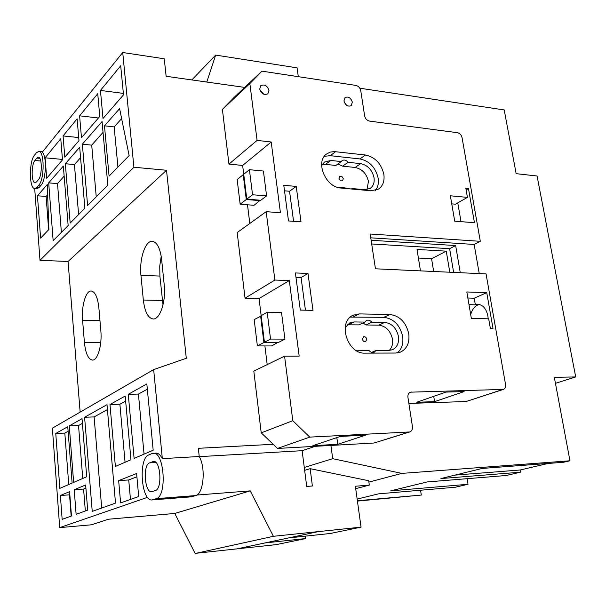 <?xml version="1.0" encoding="UTF-8"?>
<svg xmlns="http://www.w3.org/2000/svg" width="606" height="606" viewBox="0 0 606 606"><rect width="100%" height="100%" fill="white"/><g stroke="black" fill="none" stroke-linecap="round" stroke-linejoin="round"><path stroke-width="0.91" d="M467.862 298.023L474.225 298.22L475.362 304.818L478.096 304.341C483.035 304.901 486.3 308.78 487.883 315.976L488.194 318.809M259.716 89.052C261.413 93.809 264.133 95.384 267.86 93.794L268.966 90.362C267.261 85.59 264.534 84.022 260.792 85.658L259.716 89.052M343.935 100.99C345.443 105.338 347.867 106.898 351.2 105.679L352.351 102.187C350.829 97.831 348.397 96.278 345.056 97.528L343.935 100.99M366.759 339.231L365.676 341.632C364.062 341.989 362.971 341.186 362.411 339.216L363.494 336.822C365.107 336.459 366.198 337.262 366.759 339.231M345.162 327.566L349.806 322.884L354.177 321.945L364.85 322.104L366.509 320.43C368.41 319.71 370.183 320.301 371.819 322.21L384.636 322.4C391.862 323.339 396.468 328.02 398.453 336.451C399.157 342.913 397.15 347.344 392.446 349.738L388.878 350.45L376.015 350.473L374.175 352.275C372.311 352.927 370.592 352.328 369.009 350.48L355.714 350.192M362.986 322.998L365.971 324.983L378.727 325.149C385.924 326.073 390.499 330.717 392.461 339.087C393.074 343.807 392.006 347.594 389.249 350.442M389.863 314.499C399.733 315.832 406.035 322.271 408.762 333.808C409.762 342.723 407.012 348.821 400.513 352.094L395.741 353.033L364.994 353.131C347.299 354.237 337.269 321.703 353.184 315.226L359.282 313.908L389.863 314.499L383.871 317.332C393.703 318.642 399.968 325.021 402.664 336.481C403.573 343.587 401.801 349.071 397.339 352.927M339.004 178.376C339.701 180.49 340.883 181.262 342.549 180.702L343.254 178.785C342.557 176.672 341.367 175.899 339.693 176.467L339.004 178.376M351.685 189.019L352.003 188.542L364.577 189.693L370.122 188.436C373.341 186.156 374.644 182.595 374.038 177.763C372.167 169.869 367.698 165.158 360.638 163.643L348.117 162.302C346.162 160.082 344.193 159.499 342.201 160.567L341.299 161.575L330.876 160.461L324.513 162.022L321.604 165.635M366.986 189.617L368.44 181.474C366.592 173.634 362.146 168.96 355.124 167.468L342.648 166.173L348.117 162.302M383.863 174.414C381.28 163.612 375.159 157.143 365.516 155.022L334.254 151.583L330.293 152.114L326.839 153.818C314.802 161.355 325.536 187.489 340.943 188.034L370.978 190.784L378.477 189.102C382.916 185.974 384.712 181.08 383.863 174.414M375.402 190.435C377.939 187.193 378.856 183.11 378.159 178.172C375.606 167.438 369.531 161.029 359.926 158.939L330.187 155.681L324.331 156.31M152.114 499.935L191.367 496.829L195.715 495.557C203.578 493.981 205.964 467.893 199.222 456.5L162.34 458.644C160.393 454.901 158.257 453.061 155.924 453.121L151.947 453.576L148.781 454.917C138.115 458.31 141.221 501.73 152.114 499.935L156.25 498.662C167.317 496.208 164.249 451.25 153.257 453.265M199.222 456.5L198.359 448.304L273.192 444.289L277.533 448.432L374.038 443.031L409.747 431.949C411.8 431.101 412.694 429.298 412.428 426.533L407.936 397.362C407.671 394.764 408.489 393.029 410.383 392.173L503.389 389.416C505.139 388.658 505.858 387.022 505.548 384.507L486.057 273.897L375.44 268.799L370.19 234.014L480.316 241.309L462.045 137.607C461.348 134.918 459.856 133.29 457.56 132.722L369.486 121.086C366.933 120.473 365.32 118.746 364.638 115.905L360.744 90.612C360.07 87.802 358.457 86.075 355.904 85.416L261.928 71.152L249.854 83.598L257.088 140.395L228.954 164.097L242.65 165.453L246.793 199.139L260.777 200.268L266.602 195.927L263.413 171.043L249.414 169.688L243.733 174.27M289.304 280.586L259.057 298.553L245.051 298.175L237.173 232.575L266.17 211.668L274.882 280.048L289.304 280.586L299.175 356.093L284.578 356.169L253.808 371.099L261.224 432.851L273.192 444.289M259.057 298.553L261.163 315.673L267.193 312.264L281.525 312.544L284.926 339.125L278.737 342.284L264.436 342.238L261.163 315.681M264.898 345.928L267.193 364.6M247.498 204.783L249.801 223.47M261.928 71.152L234.242 97.263L222.394 109.451L228.954 164.097M408.868 403.437L466.143 401.52L503.389 389.416M330.914 445.448L332.702 458.674L304.28 467.476L306.719 486.444L312.393 485.997L310.143 468.68L368.683 480.732L369.304 485.118L355.692 488.656M555.452 383.34L575.7 376.932L554.331 377.349L569.966 460.787L401.831 473.4L332.702 458.674M575.7 376.932L537.067 175.998L516.153 173.672L504.2 109.936L359.812 88.203M147.516 497.337L59.714 527.621L52.374 428.184L153.651 369.607L186.292 358.282L166.514 170.256L133.911 167.241L122.723 52.51L164.256 58.767L166.135 76.288L244.695 87.408M153.651 369.607L162.34 458.644M59.842 488.375L72.122 483.058L67.766 426.715L55.76 433.464L59.842 488.375M73.644 482.399L86.703 476.74L82.03 418.701L69.258 425.874L73.644 482.399M92.241 511.396L115.504 503.132L107.004 404.664L84.598 417.254L92.241 511.396M115.375 466.438L130.964 459.749L125.192 396.029L109.981 404.528L115.375 466.438M120.609 502.897L138.706 496.526L136.6 473.506L118.662 480.641L120.609 502.897M134.115 458.401L153.182 450.22L146.834 383.931L128.26 394.309L134.115 458.401M76.114 514.32L87.673 510.146L85.651 484.974L74.212 489.739L76.114 514.32M60.373 495.503L62.153 519.372L71.47 516.001L69.607 491.655L60.373 495.503L69.538 494.837L71.16 516.107M196.806 495.057L250.24 490.868L174.793 513.449L108.398 519.228L91.43 524.796L59.714 527.621M369.304 485.118L355.358 486.239L361.055 527.144L273.404 536.302L250.24 490.868M199.306 456.659L302.121 450.69L304.28 467.476M302.121 450.69L315.128 446.327M34.762 188.527L36.913 187.352L38.852 185.08C44.586 179.315 44.511 150.955 38.784 151.386L36.436 152.735L34.519 155.144C28.914 161.347 29.103 188.875 34.762 188.527L36.936 188.693L39.087 187.519L41.041 185.247C46.101 180.194 46.995 155.734 42.238 152.227L122.723 52.51M120.685 65.774L100.444 90.43L103.005 118.488L123.503 94.831L120.685 65.774M34.693 188.519L39.988 260.3L133.911 167.241M45.117 157.802L46.685 178.285L62.479 159.878L60.767 138.736L45.117 157.802L62.441 159.416M119.609 108.633L104.474 125.813L109.08 176.096L129.131 155.59L119.609 108.633M53.154 240.658L68.152 225.568L63.335 166.052L48.692 182.876L53.154 240.658M48.889 229.477L47.245 184.542L37.458 195.791L40.602 238.105L48.889 229.477M87.612 205.502L107.845 185.133L102.058 121.526L82.348 144.19L87.612 205.502M84.878 208.252L79.681 147.25L65.342 163.741L70.175 223.061L84.878 208.252M81.477 137.729L99.785 116.382L97.733 93.725L79.591 115.814L81.477 137.729M64.804 157.159L78.969 140.653L77.113 118.837L63.077 135.926L64.804 157.159M318.317 531.606L264.92 542.946L305.682 538.56L305.371 536.128M305.682 538.56L276.192 544.635L196.185 553.263M361.055 527.144L330.315 533.477L288.653 537.908M304.651 470.362L310.143 468.68M357.146 499.086L378.561 493.837L455.212 487.247L468.021 484.292L390.764 490.845L427.094 481.944L506.071 475.521L520.493 472.195L440.91 478.558L482.224 468.43L563.489 462.28L569.966 460.787M401.831 473.4L368.872 482.096M357.426 501.086L421.299 495.064L357.381 500.745M548.301 463.431L520.107 469.998L520.493 472.195M467.105 478.687L468.021 484.292M420.556 490.224L421.299 495.064M80.143 412.118L68.061 261.497L39.988 260.3M206.797 82.045L215.653 55.085L297.069 67.842L298.296 76.674M445.925 392.09L416.716 402.248L434.585 401.657L464.113 391.59L445.925 392.09M284.578 356.169L292.804 420.715L309.764 437.115L409.747 431.949M309.764 437.115L277.533 448.432M312.893 445.675L340.299 436.434L365.713 435.138L337.747 444.296L312.893 445.675M486.732 292.645L493.026 328.475L490.368 328.444L488.678 318.817L471.362 318.506L466.825 291.963L486.732 292.645L474.225 298.22M475.362 304.818L468.991 304.651M451.75 203.858L455.439 204.184L467.431 197.382L465.847 188.314L468.461 188.572L466.128 189.92M467.431 197.382L450.372 195.791L454.712 221.175L474.453 222.705L468.461 188.572M457.772 202.858L461.014 221.667M240.15 204.207L246.286 199.525L243.226 174.672L237.158 179.565L240.15 204.207L254.035 205.29L260.201 200.222M266.17 211.668L280.434 212.736L271.193 141.993L242.65 165.453M274.882 280.048L245.051 298.175M292.804 420.715L261.224 432.851M347.109 324.816L359.025 324.892L364.85 322.104M470.695 314.59C472.369 308.81 475.278 305.447 479.407 304.5M479.232 273.579L474.142 244.445L480.316 241.309M300.303 310.09L312.984 310.355L307.992 273.465L295.387 272.942L300.303 310.09M288.501 220.955L301.008 221.834L296.22 186.421L283.782 185.3L288.501 220.955M271.193 141.993L257.088 140.395M350.374 317.082L383.871 317.332M68.061 261.497L166.514 170.256M140.948 275.359L143.334 300.023C144.758 311.779 148.023 318.097 153.144 318.976C159.976 319.703 166.12 301.303 164.218 284.949L161.62 259.406C160.181 248.202 157.083 242.18 152.318 241.332C145.258 240.476 139.153 259.239 140.948 275.359L159.893 276.063L162.999 304.932M82.598 320.392L84.423 342.526C85.582 353.465 88.249 359.313 92.43 360.085C97.68 360.555 102.24 344.95 100.838 330.679L98.861 307.84C97.695 297.326 95.142 291.713 91.203 290.994C85.81 290.448 81.272 306.303 82.598 320.392L99.967 320.627L100.891 331.376M249.854 83.598L222.394 109.451M474.142 244.445L370.766 237.825M460.272 272.708L455.644 245.559L371.137 240.271M453.621 272.397L449.622 248.68L371.698 243.968M449.622 248.68L455.644 245.559M449.796 272.223L446.258 251.157L417.019 249.437L420.473 270.874M433.669 271.48L431.578 258.747L418.405 258.042M431.578 258.747L446.258 251.157M337.004 187.163L345.162 187.913L345.64 188.466M342.648 166.173L337.959 163.968M322.157 164.582L325.49 164.385L335.868 165.461L341.299 161.575M351.336 188.989L352.003 188.542M371.637 352.374L376.015 350.473M365.971 324.983L371.819 322.21M346.602 105.277L344.253 102.202M263.769 94.225L259.868 89.794M278.154 342.284L271.586 345.935L257.376 345.928L254.179 319.627L261.201 315.991M246.286 199.525L260.254 200.654M243.226 174.672L243.786 174.725M246.793 199.139L252.543 194.753L249.414 169.688M252.543 194.753L266.602 195.927M260.625 315.984L263.89 342.526L278.192 342.564M263.89 342.526L257.376 345.928M267.193 312.264L270.541 339.057L284.926 339.125M270.541 339.057L264.436 342.238M293.569 221.311L289.554 191.254L284.517 190.814M289.554 191.254L296.22 186.421M305.439 310.196L301.076 277.533L295.963 277.336M301.076 277.533L307.992 273.465M336.83 437.608L337.747 444.296M433.729 396.332L434.585 401.657M215.653 55.085L191.829 79.924M78.704 137.562L63.077 135.926M98.407 117.996L79.591 115.814M123.359 93.4L100.444 90.43M80.568 157.658L74.432 164.567L78.613 214.569M74.432 164.567L65.342 163.741M103.043 132.381L91.703 145.137L96.248 196.806M91.703 145.137L82.348 144.19M47.616 194.731L46.109 196.435L48.647 229.727M46.109 196.435L37.458 195.791M64.145 176.134L57.517 183.595L61.388 232.378M57.517 183.595L48.692 182.876M121.632 118.602L114.163 126.896L104.474 125.813M114.163 126.896L117.928 167.044M68.122 431.252L64.812 433.078L68.751 484.52M64.812 433.078L55.76 433.464M82.408 423.374L78.53 425.51L82.749 478.452M78.53 425.51L69.258 425.874M107.429 409.58L94.112 416.92L101.702 508.04M94.112 416.92L84.598 417.254M125.647 401.074L119.882 404.24L125.063 462.28M119.882 404.24L109.981 404.528M136.895 476.763L128.722 479.96L130.472 499.427M128.722 479.96L118.662 480.641M147.341 389.181L138.426 394.067L144.054 454.136M138.426 394.067L128.26 394.309M85.908 488.125L83.59 489.072L85.34 510.987M83.59 489.072L74.212 489.739M99.914 319.953L99.967 320.627M161.219 256.338L159.742 266.034L159.893 276.063M273.404 536.302L195.162 553.49L174.793 513.449M520.107 469.998L454.939 475.119M34.913 160.476C31.171 164.559 31.285 182.989 35.057 182.747L36.511 181.951L38.451 179.649C42.261 175.755 42.2 156.931 38.383 157.212L36.837 158.09L34.913 160.476L40.769 161.014M149.538 462.901C142.668 464.961 144.652 492.943 151.629 491.769L155.469 490.504C162.537 488.815 160.56 460.151 153.507 461.416L149.538 462.901L155.931 462.514M378.727 325.149L384.636 322.4M355.124 167.468L360.638 163.643M359.926 158.939L365.516 155.022M38.852 185.08L41.041 185.247M264.92 542.946L236.567 548.968M502.594 389.544L466.143 401.52M411.421 391.984L409.436 392.703M408.906 432.101L374.038 443.031M330.187 155.681L335.648 151.674M325.49 164.385L330.876 160.461M353.427 316.794L359.282 313.908M348.397 324.755L354.177 321.945M100.74 342.564L84.423 342.526M162.355 300.485L143.334 300.023M36.913 187.352L39.087 187.519M156.25 498.662L195.715 495.557M153.023 499.745L192.322 496.64M39.807 158.371L36.837 158.09M154.318 461.507L152.712 461.605M38.784 151.386L42.617 151.75"/></g></svg>
